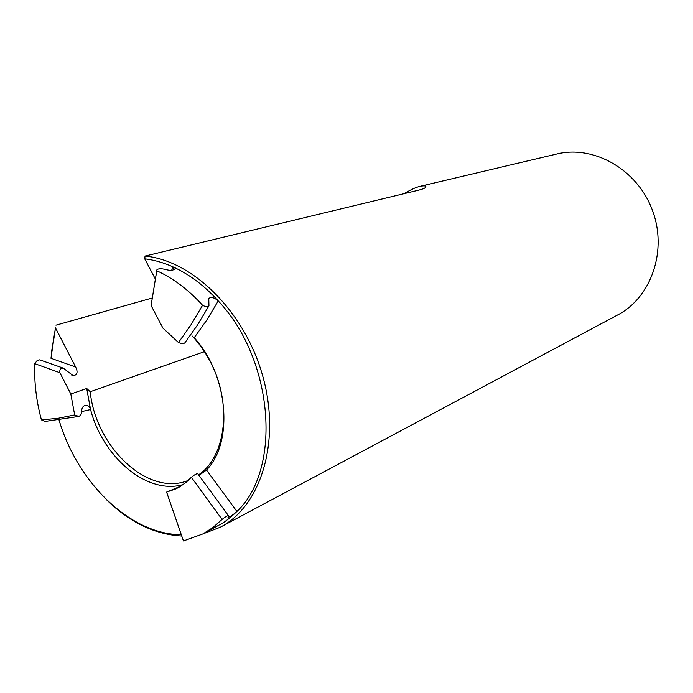 <?xml version="1.0" encoding="UTF-8"?>
<svg xmlns="http://www.w3.org/2000/svg" width="693" height="693" viewBox="0 0 693 693"><rect width="100%" height="100%" fill="white"/><g stroke="black" fill="none" stroke-linecap="round" stroke-linejoin="round"><path stroke-width="1.04" d="M220.287 527.226L617.654 314.96C651.351 297.418 667.757 250.381 652.26 209.901C637.11 169.3 593.693 144.872 556.817 154.002L420.149 186.313C424.532 185.507 426.412 185.785 425.771 187.171C425.207 188.098 422.86 189.094 418.719 190.151L145.054 256.072C193.338 260.603 245.625 312.578 263.115 377.451C280.908 442.281 260.707 506.288 220.287 527.226L203.066 533.835M404.166 193.659C410.784 189.639 416.112 187.188 420.149 186.313M155.119 278.621L144.716 258.818L145.054 256.072M144.716 258.818C153.924 259.927 163.193 262.543 172.531 266.675L174.402 269.326C172.609 270.573 169.577 270.608 165.324 269.447C161.426 268.46 158.636 268.529 156.964 269.655L151.091 305.5L162.942 328.135L178.482 342.541L191.008 324.774L202.555 305.275C205.327 306.791 207.458 306.973 208.939 305.821L197.288 325.32L184.65 343.104L181.947 343.745L178.482 342.541M151.091 305.5L156.783 270.478M192.212 336.018C199.012 343.269 204.885 351.576 209.832 360.932C232.467 402.425 226.325 456.418 198.614 474.792M188.349 480.344C148.475 497.132 95.703 447.401 90.211 391.718L86.712 388.504L90.575 409.554C102.755 456.739 145.799 493.944 181.375 485.039L183.177 484.589M171.751 270.261L172.531 266.675C188.929 274.012 204.166 285.429 218.243 300.918L206.713 320.175L194.213 337.716C228.3 374.904 233.879 442.151 206.514 470.027L199.047 475.329M206.514 470.027L236.919 511.46L230.431 517.48L223.467 522.635L202.902 533.922L212.924 527.52L222.081 519.404C224.965 517.065 227.053 515.774 228.344 515.531L228.006 517.463C230.336 516.692 233.307 514.691 236.919 511.46C281.947 469.378 273.978 359.806 218.243 300.918C214.605 297.669 211.443 296.821 208.766 298.371L208.939 305.821M75.65 367.021L50.961 358.264L55.483 327.876L75.65 367.021C78.136 372.115 77.321 375.008 73.207 375.71L63.288 368.139C60.551 368.113 59.425 369.638 59.893 372.73L70.825 394.014L86.712 388.504M202.902 533.922L183.437 540.938L166.632 492.082L175.97 488.825L179.556 486.928L186.27 482.189L191.346 477.295C194.161 475 196.266 473.778 197.652 473.631M166.58 492.073L183.437 540.938M78.56 416.458L45.062 421.431L41.433 419.889L58.099 418.286L74.671 414.934L78.725 416.415C80.717 415.627 81.705 413.868 81.696 411.131C81.731 408.134 82.848 406.211 85.031 405.344C87.63 404.911 89.475 406.306 90.575 409.554L81.705 411.581M90.211 391.718L204.426 351.68M222.081 519.404L191.346 477.295M51.247 353.534L55.483 327.876M151.828 298.129L55.942 325.19M181.453 536.001C154.582 534.381 129.6 522.297 106.514 499.74M157.042 270.902C173.337 278.343 188.505 289.795 202.555 305.275M41.433 419.889C36.313 400.935 34.096 382.189 34.78 363.652L59.893 372.73M74.671 414.934L70.825 394.014M180.951 534.71C130.05 534.242 77.477 482.631 59.096 420.192M181.081 486.001L166.632 492.082M63.288 368.139L39.657 359.814L36.928 360.81L34.78 363.652M181.566 485.689L181.375 485.039M73.207 375.71L71.197 374.818M228.344 515.531L197.661 473.622M208.195 299.419L208.758 298.38"/></g></svg>
